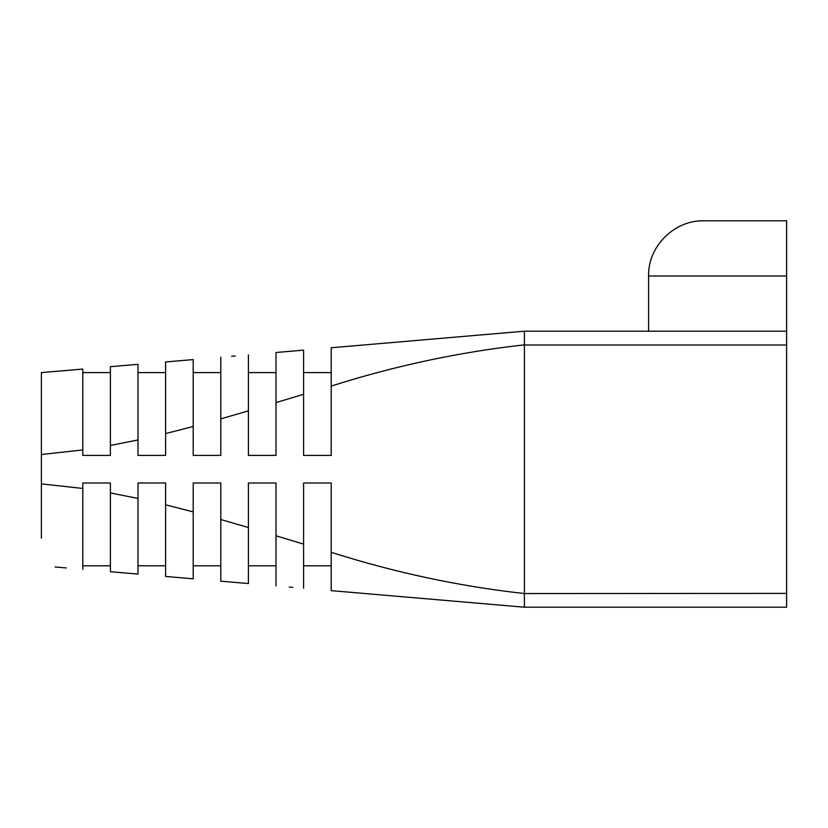 <?xml version="1.0" encoding="UTF-8"?>
<svg xmlns="http://www.w3.org/2000/svg" width="828" height="828" viewBox="0 0 828 828"><rect width="100%" height="100%" fill="white"/><g stroke="black" fill="none" stroke-linecap="round" stroke-linejoin="round"><path stroke-width="1.24" d="M292.77 587.342L289.251 587.042M165.6 573.1L165.6 576.443L193.203 578.813L165.6 576.443L165.6 504.811L193.203 511.89L193.203 565.803L220.797 565.803L220.797 581.173L248.4 583.543L220.797 581.173L220.797 519.529L248.4 527.539L248.4 565.803L276.003 565.803L276.003 585.913L276.003 535.788L303.597 544.1L303.597 588.273L303.597 483.003L331.2 483.003L331.2 552.317C395.049 572.603 459.447 586.348 524.393 593.552L786.6 593.397L786.6 607.203L786.6 344.997L524.403 344.997L524.403 593.397M303.597 350.13L276.003 352.49L303.597 350.13L303.597 394.294L303.597 372.6L331.2 372.6L331.2 347.76L524.403 331.2L524.393 344.852C459.447 352.055 395.049 365.79 331.2 386.086L331.2 455.4L303.597 455.4L303.597 394.294L276.003 402.605L276.003 455.4L248.4 455.4L248.4 410.854L220.797 418.875L220.797 455.4L193.203 455.4L193.203 426.503L165.6 433.582L165.6 455.4L137.997 455.4L137.997 439.958L110.403 445.454L110.403 455.4L82.8 455.4L82.8 449.946L41.4 454.5L41.4 483.894L82.8 488.448L82.8 483.003L110.403 483.003L110.403 492.939L137.997 498.446L137.997 483.003L165.6 483.003L165.6 504.811M524.403 344.997L524.403 331.2L786.6 331.2L786.6 344.997M193.203 578.813L193.203 483.003L220.797 483.003L220.797 519.529M248.4 583.543L248.4 483.003L276.003 483.003L276.003 535.788M331.2 347.76L331.2 386.086M276.003 352.49L276.003 402.605L276.003 352.49M231.592 356.299L235.162 355.988M248.4 354.86L248.4 410.854L248.4 354.86M137.997 372.6L165.6 372.6L165.6 361.95L193.203 359.59L193.203 426.503L193.203 372.6L220.797 372.6L220.797 357.22L220.797 418.875M165.6 565.803L137.997 565.803L137.997 574.083L110.403 571.713L110.403 492.939M82.8 565.803L110.403 565.803L110.403 571.713M137.997 574.083L137.997 498.446M165.6 361.95L165.6 433.582M193.203 362.695L193.203 359.59M66.292 567.936L55.093 566.973M41.4 538.2L41.4 483.894M82.8 569.353L82.8 488.448M137.997 367.88L137.997 364.32L110.403 366.69L137.997 364.32L137.997 439.958M82.8 372.6L110.403 372.6L110.403 366.69L110.403 445.454M786.6 276.003L648.603 276.003C647.838 246.506 674.302 220.041 703.8 220.797L786.6 220.797L786.6 331.2M648.603 276.003L648.603 331.2L524.403 331.2M786.6 607.203L524.403 607.203L331.2 590.643L524.403 607.203L524.393 593.552M41.4 376.564L41.4 372.6L82.8 369.05L41.4 372.6L41.4 454.5L41.4 400.203M303.597 565.803L331.2 565.803L331.2 590.643L331.2 552.317M82.8 369.05L82.8 449.946M276.003 372.6L248.4 372.6"/></g></svg>
